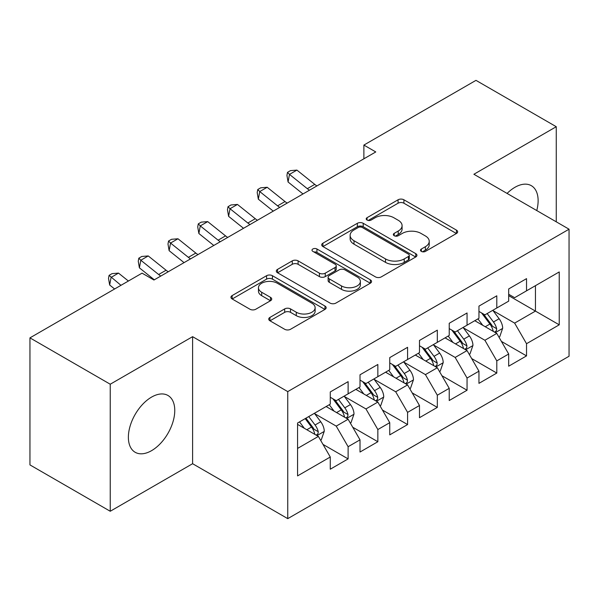 <?xml version="1.0" encoding="UTF-8"?>
<svg xmlns="http://www.w3.org/2000/svg" width="599" height="599" viewBox="0 0 599 599"><rect width="100%" height="100%" fill="white"/><g stroke="black" fill="none" stroke-linecap="round" stroke-linejoin="round"><path stroke-width="0.9" d="M421.352 251.393A2.89 1.67 0 0 0 425.432 251.393L456.445 233.49A4.126 2.381 0 0 0 457.658 231.806A4.126 2.381 0 0 0 456.445 230.121L403.913 199.789A4.126 2.381 0 0 0 398.073 199.789L367.06 217.692A2.89 1.67 0 0 0 366.214 218.875A2.89 1.67 0 0 0 367.06 220.05A2.89 1.67 0 0 0 371.148 220.05L375.161 217.737A13.208 7.622 0 0 1 393.843 217.737L398.215 220.26A13.208 7.622 0 0 1 402.086 225.651A13.208 7.622 0 0 1 398.215 231.049L394.202 233.363A2.89 1.67 0 0 0 393.356 234.546A2.89 1.67 0 0 0 394.202 235.721A2.89 1.67 0 0 0 398.29 235.721L402.303 233.408A13.208 7.622 0 0 1 420.985 233.408L425.365 235.931A13.208 7.622 0 0 1 429.228 241.322A13.208 7.622 0 0 1 425.365 246.721L421.352 249.034A2.89 1.67 0 0 0 420.505 250.217A2.89 1.67 0 0 0 421.352 251.393L421.352 249.034M151.569 450.658A32.803 18.936 120 0 0 172.999 421.756A32.803 18.936 120 0 0 167.967 395.475A32.803 18.936 120 0 0 151.569 397.1A32.803 18.936 120 0 0 130.14 426.001A32.803 18.936 120 0 0 135.164 452.282A32.803 18.936 120 0 0 151.569 450.658M536.756 210.556A32.803 18.936 120 0 0 531.335 185.683A32.803 18.936 120 0 0 514.93 187.307A32.803 18.936 120 0 0 507.083 193.425M269.939 317.41A4.126 2.381 0 0 0 268.734 319.095A4.126 2.381 0 0 0 269.939 320.779L284.682 329.285A4.126 2.381 0 0 0 290.515 329.285L324.958 309.406A4.126 2.381 0 0 0 326.17 307.721A4.126 2.381 0 0 0 324.958 306.037L272.425 275.705A4.126 2.381 0 0 0 266.585 275.705L232.142 295.584A4.126 2.381 0 0 0 230.937 297.269A4.126 2.381 0 0 0 232.142 298.953L249.948 309.234A4.126 2.381 0 0 0 255.788 309.234L270.523 300.728A4.126 2.381 0 0 0 271.736 299.043A4.126 2.381 0 0 0 270.523 297.359L261.696 292.26A11.044 6.372 0 0 1 258.461 287.752A11.044 6.372 0 0 1 265.275 281.859A11.044 6.372 0 0 1 277.315 283.245L311.899 303.214A11.044 6.372 0 0 1 315.134 307.721A11.044 6.372 0 0 1 308.313 313.606A11.044 6.372 0 0 1 296.28 312.229L290.515 308.897A4.126 2.381 0 0 0 284.682 308.897L269.939 317.41L269.939 320.779M110.238 384.221L110.238 511.261L192.601 463.708L192.601 336.668L110.238 384.221L29.95 337.866L142.053 273.144L153.943 280.018L375.768 151.944L363.878 145.078L363.878 158.81M192.601 336.668L287.752 391.604L569.05 229.2L569.05 356.24L287.752 518.644L287.752 391.604M556.261 221.817L556.261 126.711L473.899 174.264L569.05 229.2M556.261 126.711L475.98 80.356L363.878 145.078M375.453 276.88A4.126 2.381 0 0 0 381.293 276.88L415.728 256.993A4.126 2.381 0 0 0 416.941 255.309A4.126 2.381 0 0 0 415.728 253.624L363.196 223.292A4.126 2.381 0 0 0 357.356 223.292L322.913 243.179A4.126 2.381 0 0 0 321.708 244.864A4.126 2.381 0 0 0 322.913 246.548L375.453 276.88M314.003 252.022A2.89 1.67 0 0 1 316.931 252.426L316.931 248.989L370.347 279.83A4.126 2.381 0 0 1 371.552 281.515A4.126 2.381 0 0 1 370.347 283.2L335.904 303.087A4.126 2.381 0 0 1 330.064 303.087L277.532 272.755L277.532 269.385A4.126 2.381 0 0 0 276.319 271.07A4.126 2.381 0 0 0 277.532 272.755M277.532 269.385L292.267 260.872A4.126 2.381 0 0 1 298.107 260.872L319.417 273.174A4.126 2.381 0 0 0 325.25 273.174L335.028 267.528A4.126 2.381 0 0 0 336.241 265.844A4.126 2.381 0 0 0 335.028 264.159L312.843 251.355A2.89 1.67 0 0 1 311.997 250.172A2.89 1.67 0 0 1 313.786 248.63A2.89 1.67 0 0 1 316.931 248.989M508.686 295.636L535.446 311.091L535.446 285.678L559.234 271.946L526.528 290.829L526.528 278.64L508.686 288.943L508.686 301.132L496.796 307.998L496.796 295.809L478.953 306.111L478.953 318.301L467.055 325.167L467.055 312.978L449.22 323.273L449.22 335.462L437.322 342.336L437.322 330.146L419.48 340.442L419.48 352.631L407.59 359.497L407.59 347.308L389.747 357.61L389.747 369.8L377.849 376.666L377.849 364.477L360.014 374.779L360.014 386.969L348.116 393.835L348.116 381.645L330.274 391.948L330.274 404.138L297.568 423.021L297.568 475.898L330.274 457.015L318.383 436.409L297.568 424.392M559.234 271.946L559.234 324.823L526.528 343.706L514.631 323.108L493.074 310.656M501.4 341.393L526.528 355.896L526.528 343.706M526.528 355.896L508.686 366.199L508.686 354.009L496.796 360.875L484.898 340.269L463.341 327.825M471.668 358.554L496.796 373.065L496.796 360.875M496.796 373.065L478.953 383.36L478.953 371.178L467.055 378.044L455.165 357.438L433.609 344.994M441.935 375.723L467.055 390.234L467.055 378.044M467.055 390.234L449.22 400.529L449.22 388.339L437.322 395.213L425.432 374.607L403.868 362.163M412.194 392.892L437.322 407.395L437.322 395.213M437.322 407.395L419.48 417.698L419.48 405.508L407.59 412.374L395.692 391.776L374.135 379.332M382.462 410.06L407.59 424.564L407.59 412.374M407.59 424.564L389.747 434.867L389.747 422.677L377.849 429.543L365.959 408.945L344.403 396.493M352.729 427.229L377.849 441.733L377.849 429.543M377.849 441.733L360.014 452.035L360.014 439.846L348.116 446.712L336.226 426.114L314.662 413.662M322.988 444.391L348.116 458.901L348.116 446.712M348.116 458.901L330.274 469.204L330.274 457.015M330.274 397.272L336.226 400.701L348.116 393.835M297.568 448.426L318.383 436.409M360.014 380.103L365.959 383.532L377.849 376.666M336.226 426.114L348.116 419.24L326.111 406.541M360.014 439.846L348.116 419.24M389.747 362.934L395.692 366.371L407.59 359.497M365.959 408.945L377.849 402.079L355.851 389.372M389.747 422.677L377.849 402.079M419.48 345.765L425.432 349.202L437.322 342.336M395.692 391.776L407.59 384.91L385.584 372.204M419.48 405.508L407.59 384.91M449.22 328.596L455.165 332.033L467.055 325.167M425.432 374.607L437.322 367.741L415.317 355.035M449.22 388.339L437.322 367.741M478.953 311.428L484.898 314.864L496.796 307.998M455.165 357.438L467.055 350.572L445.057 337.866M478.953 371.178L467.055 350.572M508.686 294.266L514.631 297.696L526.528 290.829M484.898 340.269L496.796 333.403L474.79 320.705M508.686 354.009L496.796 333.403M29.95 337.866L29.95 464.906L110.238 511.261M192.601 463.708L287.752 518.644M514.631 323.108L535.446 311.091L559.234 324.823M422.505 251.805L425.365 250.15A13.208 7.622 0 0 0 429.228 244.759L429.228 241.322M402.086 225.651L402.086 229.088A13.208 7.622 0 0 1 398.215 234.479L395.362 236.133M456.393 233.52L403.913 203.218A4.126 2.381 0 0 0 398.073 203.218L368.213 220.462M415.676 257.031L363.196 226.729A4.126 2.381 0 0 0 357.356 226.729L322.973 246.578M408.436 256.492A2.89 1.67 0 0 0 409.282 255.309A2.89 1.67 0 0 0 408.436 254.133L362.32 227.508A2.89 1.67 0 0 0 358.232 227.508L354.002 229.949A13.208 7.622 0 0 0 350.13 235.347A13.208 7.622 0 0 0 354.002 240.738L385.524 258.933A13.208 7.622 0 0 0 404.205 258.933L408.436 256.492L408.436 259.929A2.89 1.67 0 0 0 409.282 258.746L409.282 255.309M350.13 235.347L350.13 238.776A13.208 7.622 0 0 0 354.002 244.167L354.002 240.738M408.436 259.929L404.205 262.369A13.208 7.622 0 0 1 385.524 262.369L354.002 244.167M277.584 272.785L292.267 264.309L292.267 260.872M336.241 265.844L336.241 269.28A4.126 2.381 0 0 1 335.028 270.965L325.25 276.611A4.126 2.381 0 0 1 319.417 276.611L298.107 264.309A4.126 2.381 0 0 0 292.267 264.309M316.931 252.426L370.287 283.23M341.52 285.94A11.044 6.372 0 0 0 353.552 287.318A11.044 6.372 0 0 0 360.373 281.433A11.044 6.372 0 0 0 357.139 276.925L344.949 269.887A4.126 2.381 0 0 0 339.116 269.887L329.338 275.533A4.126 2.381 0 0 0 328.125 277.217A4.126 2.381 0 0 0 329.338 278.902L341.52 285.94L341.52 289.369A11.044 6.372 0 0 0 353.552 290.755A11.044 6.372 0 0 0 360.373 284.862L360.373 281.433M328.125 277.217L328.125 280.654A4.126 2.381 0 0 0 329.338 282.339L329.338 278.902M341.52 289.369L329.338 282.339M315.134 307.721L315.134 311.151A11.044 6.372 0 0 1 308.313 317.043A11.044 6.372 0 0 1 296.28 315.658L290.515 312.334A4.126 2.381 0 0 0 284.682 312.334L269.999 320.809M258.461 287.752L258.461 291.181A11.044 6.372 0 0 0 261.696 295.689L261.696 292.26M270.471 300.758L261.696 295.689M324.905 309.436L272.425 279.134A4.126 2.381 0 0 0 266.585 279.134L232.202 298.991M498.997 337.215L499.708 336.803L502.681 328.222A11.141 6.432 -120 0 0 499.124 318.728L492.805 310.297M482.742 325.294L477.942 318.885M475.696 321.221L475.149 320.495M494.692 332.19L496.421 330.641L496.661 328.694A11.141 6.432 -120 0 0 493.471 321.992L487.159 313.562M483.55 314.086L491.352 324.501A5.676 3.28 60 0 1 492.385 326.223L496.661 328.694M481.589 312.955L489.907 324.052A11.141 6.432 60 0 1 493.097 330.753L493.321 331.404M309.473 190.22A21.025 12.137 60 0 1 307.317 188.678L289.482 174.391L288.074 182.006L302.997 193.964M316.908 185.93A21.025 12.137 60 0 1 314.752 184.387L296.917 170.101L289.482 174.391L287.498 172.347L290.47 170.633L296.917 170.101M288.074 182.006L286.928 175.395L287.498 172.347M469.257 354.383L469.975 353.972L472.948 345.391A11.141 6.432 -120 0 0 469.391 335.897L463.072 327.466M453.009 342.463L448.202 336.054M445.956 338.39L445.409 337.664M464.959 349.359L466.681 347.809L466.928 345.863A11.141 6.432 -120 0 0 463.738 339.161L457.419 330.73M453.817 331.254L461.619 341.67A5.676 3.28 60 0 1 462.653 343.392L466.928 345.863M451.856 330.124L460.167 341.22A11.141 6.432 60 0 1 463.356 347.922L463.589 348.566M439.524 371.552L440.235 371.14L443.208 362.552A11.141 6.432 -120 0 0 439.651 353.066L433.339 344.635M423.268 359.625L418.469 353.215M416.223 355.559L415.676 354.833M435.226 366.528L436.948 364.978L437.195 363.031A11.141 6.432 -120 0 0 434.005 356.33L427.686 347.899M424.085 348.423L431.886 358.838A5.676 3.28 60 0 1 432.912 360.561L437.195 363.031M422.123 347.293L430.434 358.389A11.141 6.432 60 0 1 433.624 365.091L433.848 365.734M279.74 207.389A21.025 12.137 60 0 1 277.584 205.846L259.749 191.56L258.334 199.175L273.264 211.125M287.176 203.098A21.025 12.137 60 0 1 285.019 201.556L267.184 187.27L259.749 191.56L257.757 189.516L260.73 187.801L267.184 187.27M258.334 199.175L257.196 192.564L257.757 189.516M250.008 224.558A21.025 12.137 60 0 1 247.851 223.015L230.016 208.729L228.601 216.336L243.523 228.294M257.443 220.26A21.025 12.137 60 0 1 255.279 218.725L237.451 204.439L230.016 208.729L228.024 206.685L230.997 204.97L237.451 204.439M228.601 216.336L227.463 209.732L228.024 206.685M409.791 388.721L410.502 388.309L413.475 379.721A11.141 6.432 -120 0 0 409.918 370.234L403.599 361.803M393.536 376.793L388.736 370.384M386.49 372.728L385.943 371.994M405.486 383.697L407.215 382.14L407.455 380.2A11.141 6.432 -120 0 0 404.265 373.499L397.953 365.061M394.344 365.592L402.146 376.007A5.676 3.28 60 0 1 403.179 377.729L407.455 380.2M392.382 364.454L400.701 375.558A11.141 6.432 60 0 1 403.891 382.259L404.115 382.903M380.051 405.89L380.769 405.478L383.742 396.89A11.141 6.432 -120 0 0 380.185 387.403L373.866 378.972M363.803 393.962L358.996 387.553M356.749 389.897L356.203 389.163M375.753 400.866L377.482 399.308L377.722 397.369A11.141 6.432 -120 0 0 374.532 390.66L368.213 382.229M364.611 382.754L372.413 393.169A5.676 3.28 60 0 1 373.447 394.898L377.722 397.369M362.65 381.623L370.968 392.727A11.141 6.432 60 0 1 374.158 399.428L374.382 400.072M220.267 241.719A21.025 12.137 60 0 1 218.111 240.184L200.276 225.898L198.868 233.505L213.791 245.463M227.702 237.429A21.025 12.137 60 0 1 225.546 235.886L207.711 221.608L200.276 225.898L198.291 223.854L201.264 222.132L207.711 221.608M198.868 233.505L197.722 226.894L198.291 223.854M190.534 258.888A21.025 12.137 60 0 1 188.378 257.345L170.543 243.067L169.128 250.674L184.058 262.632M197.969 254.597A21.025 12.137 60 0 1 195.813 253.055L177.978 238.769L170.543 243.067L168.551 241.023L171.531 239.301L177.978 238.769M169.128 250.674L167.99 244.063L168.551 241.023M350.318 423.051L351.029 422.639L354.002 414.059A11.141 6.432 -120 0 0 350.445 404.572L344.133 396.134M334.062 411.131L329.263 404.722M327.017 407.058L326.47 406.332M346.02 418.035L347.742 416.477L347.989 414.53A11.141 6.432 -120 0 0 344.799 407.829L338.48 399.398M334.878 399.922L342.68 410.337A5.676 3.28 60 0 1 343.706 412.06L347.989 414.53M332.917 398.792L341.228 409.888A11.141 6.432 60 0 1 344.418 416.597L344.642 417.241M160.802 276.057A21.025 12.137 60 0 1 158.645 274.514L140.81 260.228L139.395 267.843L154.317 279.8M168.237 271.766A21.025 12.137 60 0 1 166.073 270.224L148.245 255.938L140.81 260.228L138.818 258.184L141.791 256.469L148.245 255.938M139.395 267.843L138.257 261.231L138.818 258.184M320.585 440.22L321.296 439.808L324.269 431.228A11.141 6.432 -120 0 0 320.712 421.733L314.393 413.303M304.329 428.3L299.53 421.891M316.279 435.196L318.009 433.646L318.249 431.699A11.141 6.432 -120 0 0 315.059 424.998L308.747 416.567M305.954 418.177L312.94 427.506A5.676 3.28 60 0 1 313.973 429.228L318.249 431.699M305.176 418.626L311.495 427.057A11.141 6.432 60 0 1 314.685 433.758L314.909 434.402M128.396 281.028L118.505 273.107L111.07 277.397L109.662 285.012L114.619 288.988M120.968 285.319L109.085 275.353L112.058 273.638L118.505 273.107M109.662 285.012L108.516 278.4L109.085 275.353M425.365 250.15L425.365 246.721M394.202 235.721L394.202 233.363M398.215 234.479L398.215 231.049M367.06 220.05L367.06 217.692M398.073 203.218L398.073 199.789M403.913 203.218L403.913 199.789M456.445 233.49L456.445 230.121M322.913 246.548L322.913 243.179M357.356 226.729L357.356 223.292M363.196 226.729L363.196 223.292M415.728 256.993L415.728 253.624M385.524 262.369L385.524 258.933M404.205 262.369L404.205 258.933M298.107 264.309L298.107 260.872M319.417 276.611L319.417 273.174M325.25 276.611L325.25 273.174M335.028 270.965L335.028 267.528M370.347 283.2L370.347 279.83M284.682 312.334L284.682 308.897M290.515 312.334L290.515 308.897M296.28 315.658L296.28 312.229M270.523 300.728L270.523 297.359M232.142 298.953L232.142 295.584M266.585 279.134L266.585 275.705M272.425 279.134L272.425 275.705M324.958 309.406L324.958 306.037M495.395 332.602L502.606 328.439M493.471 321.992L499.124 318.728M485.25 326.74L489.907 324.052M307.317 188.678L314.752 184.387M465.663 349.764L472.873 345.601M463.738 339.161L469.391 335.897M455.517 343.908L460.167 341.22M435.922 366.932L443.133 362.769M434.005 356.33L439.651 353.066M425.777 361.077L430.434 358.389M277.584 205.846L285.019 201.556M247.851 223.015L255.279 218.725M406.189 384.101L413.4 379.938M404.265 373.499L409.918 370.234M396.044 378.246L400.701 375.558M376.457 401.27L383.667 397.107M374.532 390.66L380.185 387.403M366.311 395.415L370.968 392.727M218.111 240.184L225.546 235.886M188.378 257.345L195.813 253.055M346.716 418.439L353.927 414.276M344.799 407.829L350.445 404.572M336.571 412.576L341.228 409.888M158.645 274.514L166.073 270.224M316.983 435.608L324.194 431.445M315.059 424.998L320.712 421.733M306.838 429.745L311.495 427.057"/></g></svg>
